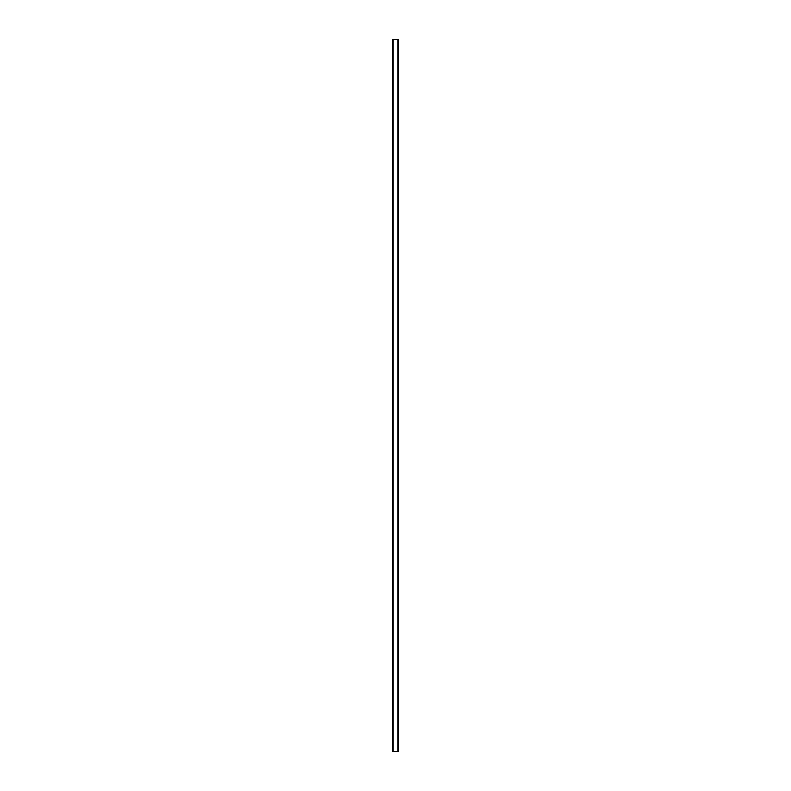 <?xml version="1.0" encoding="UTF-8"?>
<svg xmlns="http://www.w3.org/2000/svg" width="791" height="791" viewBox="0 0 791 791"><rect width="100%" height="100%" fill="white"/><g stroke="black" fill="none" stroke-linecap="round" stroke-linejoin="round"><path stroke-width="1.19" d="M398.456 39.55L392.445 39.55L392.445 751.45L398.555 751.45L398.555 39.55L398.456 751.45M398.526 39.55L398.516 751.45L398.526 39.55M392.474 751.45L392.474 39.55L392.484 751.45M393.038 39.55L393.038 751.45M393.078 39.55L393.078 751.45M393.117 39.55L393.117 751.45M397.883 39.55L397.883 751.45M397.922 39.55L397.922 751.45M397.962 39.55L397.962 751.45M392.544 39.55L392.544 751.45"/></g></svg>
